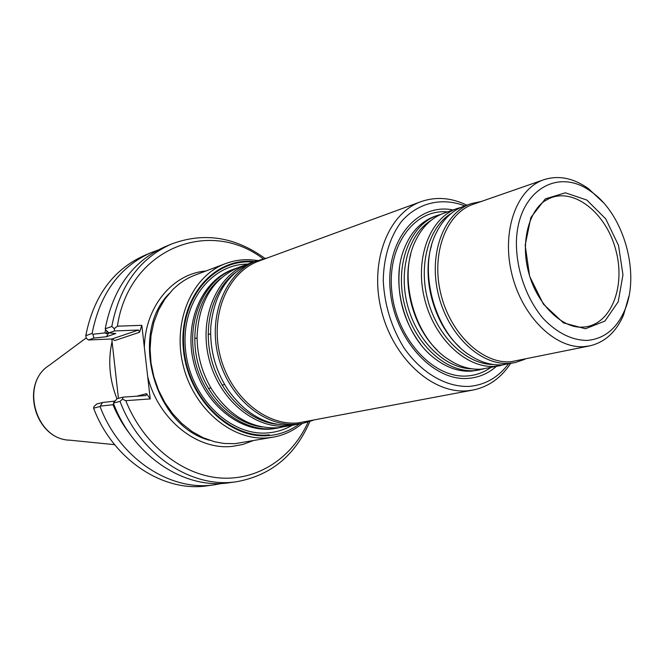 <?xml version="1.0" encoding="UTF-8"?>
<svg xmlns="http://www.w3.org/2000/svg" width="664" height="664" viewBox="0 0 664 664"><rect width="100%" height="100%" fill="white"/><g stroke="black" fill="none" stroke-linecap="round" stroke-linejoin="round"><path stroke-width="1" d="M280.93 427.433L273.286 428.678C240.576 432.023 204.91 402.367 195.324 361.83C185.414 321.376 203.831 279.752 234.616 268.854L236.948 268.048M234.616 268.854L232.89 269.484C202.138 280.382 183.729 321.924 193.622 362.312C203.184 402.766 238.799 432.364 271.485 429.019L278.515 427.948M510.533 363.532C501.029 377.99 488.538 386.83 473.05 390.042L467.381 390.805C432.405 394.076 392.822 358.112 381.244 309.806C369.308 261.566 388.232 213.119 421.059 201.632C435.999 196.453 451.263 197.631 466.834 205.168M473.05 390.042L298.219 422.902C265.484 426.205 229.661 396.034 219.942 354.941C209.899 313.914 228.258 271.85 259.06 260.985L421.059 201.632M295.256 424.736L278.116 427.765C251.697 429.102 229.578 416.303 211.758 389.386C201.989 373.002 197.1 355.265 197.083 336.192C198.959 301.273 213.011 278.257 239.248 267.152L250.635 263.027M292.774 425.259L287.504 425.989C254.553 429.351 218.539 399.205 208.795 358.062C198.727 316.994 217.228 274.821 248.236 263.849M312.918 420.387L302.585 423.416L292.484 425.051C267.609 426.446 246.211 414.875 228.291 390.332C215.593 371.085 209.758 349.936 210.787 326.904C214.057 294.027 228.126 272.423 253.001 262.097L268.032 257.698M302.585 423.416L297.289 424.147C264.172 427.508 227.918 397.031 218.066 355.472C207.89 313.981 226.457 271.427 257.599 260.404M269.36 434.854C230.068 439.277 187.854 397.943 183.895 348.442C179.305 298.949 213.7 258.445 253.009 262.089M299.29 424.03C290.384 430.596 280.432 434.422 269.443 435.534C229.57 440.058 186.775 397.761 183.222 347.513C179.006 297.281 214.588 256.868 254.461 261.558M116.947 398.832C109.444 379.775 107.817 360.685 112.067 341.545M157.75 250.17L150.861 252.735C119.52 266.87 99.94 293.762 92.122 333.419L92.885 334.258L104.945 332.896L105.559 329.734M104.945 332.896L106.456 333.726L108.788 332.813L106.439 336.714L93.89 338.092L92.885 334.258M130.177 434.422C123.189 425.45 117.445 415.556 112.955 404.725L100.455 406.102M113.76 404.11L112.955 404.725M92.122 333.419L85.78 335.652C93.582 296.293 113.087 269.584 144.304 255.516L150.861 252.735M263.019 258.728C209.11 217.402 128.683 248.809 117.412 326.198L141.814 325.318L139.523 332.282L138.535 330.033L114.532 330.954L114.283 328.614L111.793 326.489L105.227 328.804L105.584 329.8L108.904 332.905L115.81 333.519L106.439 336.714M105.227 328.804C113.063 288.533 132.792 261.267 164.415 247.008L171.196 244.144C203.616 231.96 234.824 236.674 264.82 258.296M309.856 421.515C295.198 455.462 270.821 475.515 236.741 481.682L229.445 482.703C184.849 489.941 133.24 456.301 113.361 403.089L117.055 398.715L123.106 397.13L146.014 395.536L146.536 393.669L150.238 398.931L125.795 400.666C143.017 444.091 181.272 474.735 219.327 477.922C257.466 481.076 292.06 458.011 308.096 422.08M115.171 400.848L113.652 401.247L114.308 401.836M222.108 483.409L214.879 484.728C170.656 491.899 119.636 458.841 100.048 406.517L102.488 402.525L113.652 401.247M100.048 406.517L93.607 408.169L93.956 406.592L96.637 404.052L102.488 402.525M214.879 484.728L207.824 485.716C163.784 492.846 113.054 460.069 93.607 408.169M111.793 326.489C119.636 285.918 139.432 258.47 171.196 244.144M236.741 481.682C191.954 488.961 140.062 455.031 120.026 401.38L113.361 403.089M93.89 338.092L88.453 339.968L86.337 338.358L85.78 335.652M88.453 339.968L111.975 338.98L114.839 340.524L139.523 332.282M114.532 330.954L108.904 332.905M120.026 401.38L122.475 399.205L123.106 397.13M117.412 326.198L114.283 328.614M122.475 399.205L125.795 400.666M111.784 338.989L118.433 398.35M150.238 398.931L141.814 325.318M302.211 423.483C293.778 430.562 284.217 435.094 273.535 437.086L234.973 443.668L223.942 443.461L214.439 441.718L203.01 437.659L192.045 431.542L181.853 423.507L172.698 413.747L164.838 402.492L158.488 390.05L153.84 376.745L151.01 362.942L150.081 349.007L151.052 335.312L153.907 322.231L158.538 310.105L164.813 299.24L172.54 289.886C179.205 283.188 186.733 278.241 195.133 275.062L225.652 263.558C235.844 259.79 246.377 258.786 257.25 260.529M273.535 437.086L268.538 437.775C232.873 441.593 193.797 409.53 183.156 365.349C172.167 321.243 192.153 275.726 225.652 263.558M508.433 363.963C498.232 377.401 485.268 384.871 469.531 386.382C446.44 387.469 421.549 373.209 403.969 347.87C391.378 327.369 384.473 304.942 383.261 280.59C383.593 257.175 390.191 236.268 401.778 221.153C418.278 202.487 442.058 197.167 464.808 205.873M496.282 366.462C488.189 373.541 478.902 377.501 468.419 378.356C433.003 381.717 393.885 338.499 390.133 289.263C385.767 240.003 417.448 202.603 453.097 209.957M585.457 328.755L563.454 322.878L543.418 304.187L529.648 276.349L525.166 245.24L530.86 217.51L545.327 198.868L565.363 192.809L586.868 200.063L605.717 218.838L618.516 245.406L622.965 274.846L618.209 301.763L604.937 321.061L585.457 328.755M587.183 340.433C571.928 340.292 557.362 333.096 543.476 318.844C526.212 298.7 515.762 268.53 516.434 240.567C518.293 190.244 558.424 166.764 591.483 191.879C624.201 214.596 640.793 274.73 624.359 311.018C616.316 329.103 603.925 338.906 587.183 340.433M628.933 296.152L623.463 315.234C616.067 332.116 604.821 342.325 589.732 345.878L583.897 346.641C554.888 348.766 521.713 316.072 511.695 273.385C501.378 230.765 516.642 188.734 543.874 179.712C558.648 175.022 573.547 178.018 588.553 188.717L603.028 202.296M589.732 345.878L510.74 361.78C482.18 364.021 450.034 333.444 440.672 293.256C431.019 253.125 446.382 213.21 473.241 204.28L543.874 179.712M524.933 359.265L515.115 362.594L509.354 363.366C480.379 365.665 447.735 334.689 438.223 293.928C428.413 253.216 444.009 212.712 471.249 203.624L481.392 201.449M515.115 362.594L502.283 364.827C491.493 365.482 480.761 362.345 470.062 355.414C434.771 333.793 417.05 269.551 436.256 232.89C443.029 219.278 452.416 210.322 464.418 206.006L471.249 203.624M504.341 364.636L494.979 366.329C466.111 368.644 433.692 338.084 424.304 297.821C414.626 257.607 430.222 217.526 457.371 208.463L460.949 207.392M500.722 365.549L481.251 369.151C469.929 369.848 458.724 366.42 447.636 358.884C414.228 337.188 397.67 277.17 415.216 241.422C421.98 227.047 431.608 217.601 444.125 213.094L457.371 208.463M483.409 368.952L474.204 370.603C445.502 372.944 413.406 342.989 404.21 303.44C394.715 263.948 410.31 224.49 437.319 215.468L440.763 214.422M437.319 215.468L434.779 216.348C420.353 221.635 409.896 233.13 403.405 250.834C390.93 284.499 404.683 334.349 432.654 356.858C445.245 367.159 458.218 371.923 471.581 371.143L479.914 369.831M262.081 426.935C234.301 423.516 207.392 397.719 198.262 364.486C189.057 331.278 198.926 295.331 221.021 278.15M276.722 424.271C248.56 420.993 221.104 394.698 211.783 360.759C202.379 326.837 212.463 290.185 234.965 272.929M292.027 425.4C284.823 429.542 277.054 432.015 268.721 432.82C231.346 436.929 191.066 398.815 185.746 351.812C179.861 304.842 210.189 264.056 247.523 264.106M49.169 365.374C19.605 383.883 34.935 439.46 69.82 440.182C35.408 439.767 19.845 383.369 49.169 365.374L86.237 337.893M106.954 331.087L106.456 333.726M138.535 330.033L111.975 338.98M146.536 393.669L136.825 396.176M144.362 347.596C144.984 306.66 172.74 273.684 205.832 271.028M252.693 440.838L242.908 444.44L232.591 446.341C197.316 450.698 158.082 419.523 147.674 376.48M209.617 440.282C154.388 426.429 128.833 333.809 169.146 293.596M545.517 200.553L548.215 199.017C572.7 186.493 605.659 212.073 615.619 249.324C626.169 286.408 610.996 325.269 583.548 327.07L580.444 327.144M459.671 347.098C434.073 324.314 421.308 278.042 431.6 245.365M493.219 364.494C466.667 364.528 437.974 337.262 428.081 301.074C418.013 264.928 428.67 226.806 451.478 213.227M437.186 350.094C413.63 327.858 401.936 285.487 410.759 254.312M471.955 368.81C445.685 368.62 417.556 341.968 407.895 306.643C398.076 271.36 408.551 234.052 431.011 220.423M420.727 344.442C403.737 321.567 396.674 295.961 399.529 267.617M490.522 367.648C483.591 372.537 475.93 375.301 467.522 375.948C434.09 378.995 397.072 339.528 391.984 293.04C386.365 246.568 413.904 208.629 447.544 211.899M69.82 440.182L114.606 444.656M581.207 327.161L582.818 327.12C562.931 328.838 537.201 305.174 528.702 272.672C519.721 240.285 530.163 207.226 548.215 199.017L546.157 200.146M591.483 191.879L588.553 188.717M624.359 311.018L623.463 315.234M208.438 388.506L210.878 387.909M222.091 385.145L224.631 384.522M194.685 338.648L197.083 337.91M208.123 334.531L210.621 333.768"/></g></svg>
